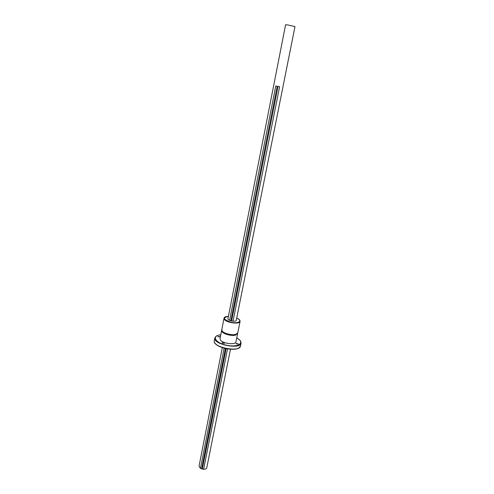 <?xml version="1.0" encoding="UTF-8"?>
<svg xmlns="http://www.w3.org/2000/svg" width="494" height="494" viewBox="0 0 494 494"><rect width="100%" height="100%" fill="white"/><g stroke="black" fill="none" stroke-linecap="round" stroke-linejoin="round"><path stroke-width="0.74" d="M230.47 349.264L206.764 467.837C206.406 468.8 205.356 469.281 203.633 469.3L200.441 468.405L199.033 466.213L222.281 347.646M236.262 320.303L236.256 320.371C236.083 322.329 227.364 320.6 227.95 318.723L285.6 24.731L287.78 24.959L294.992 26.59L236.237 320.427M229.599 320.353L275.769 85.95L277.214 86.259L230.871 320.816M225.4 348.523L201.608 468.942M202.293 469.133L226.129 348.678M231.606 321.001L278.036 86.425L279.598 86.728L233.038 321.217M227.53 348.931L203.633 469.3M200.441 468.405L224.115 348.202M222.547 331.418L221.979 331.641L222.306 331.159M237.645 333.222L235.626 335.099L235.23 334.494M235.687 334.395L235.626 335.099C231.828 336.266 223.504 334.148 221.979 331.641L221.763 330.078M240.09 321.409C239.923 324.558 226.511 322.86 224.356 319.396L224.01 318.222L221.775 329.708L222.115 330.912C223.646 333.425 231.97 335.537 235.774 334.37L237.775 332.876L240.09 321.409C239.108 319.365 241.776 321.545 237.33 318.284L237.281 318.284C242.813 320.958 238.509 323.928 231.18 322.292C223.356 319.599 222.43 317.63 228.413 316.376M221.639 330.424L220.034 338.686L220.361 339.928C222.454 343.589 235.755 345.201 235.965 341.842L237.633 333.592M222.349 342.688L224.387 343.386L222.041 342.929L222.349 342.688M236.447 343.892L236.058 343.441L238.386 343.91L236.447 343.892M219.682 336.605L220.046 337.038L217.743 336.593L219.682 336.605M241.047 343.163L240.467 346.016C239.862 352.741 212.278 347.276 214.285 340.835L214.834 337.97C212.834 344.361 240.461 349.832 241.047 343.163L240.732 341.366C240.516 341.163 240.757 340.422 236.756 337.945M236.75 337.976C245.401 342.428 238.868 347.739 226.999 345.312C215.1 343.034 211.092 335.636 220.787 334.815M215.223 343.41C218.336 348.054 233.965 351.148 238.614 348.042M214.834 337.97L215.971 336.303C217.317 335.654 216.712 335.389 220.793 334.79M240.467 346.016L239.145 347.807L236.651 348.85C234.193 349.363 230.828 349.332 226.567 348.764C213.599 345.46 214.013 341.41 214.285 340.835M224.01 318.222C224.832 317.42 223.615 316.796 228.419 316.351"/></g></svg>
